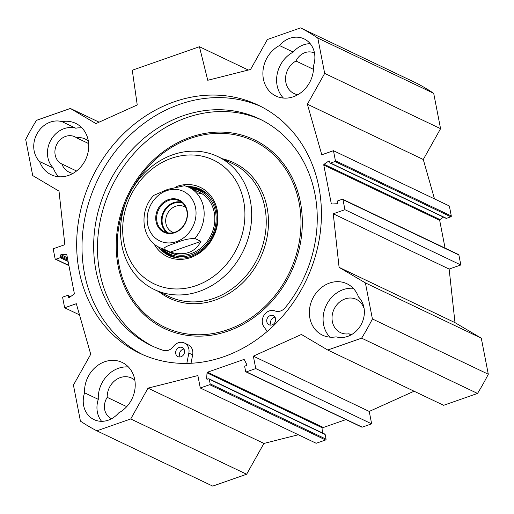 <?xml version="1.0" encoding="UTF-8"?>
<svg xmlns="http://www.w3.org/2000/svg" width="514" height="514" viewBox="0 0 514 514"><rect width="100%" height="100%" fill="white"/><g stroke="black" fill="none" stroke-linecap="round" stroke-linejoin="round"><path stroke-width="0.77" d="M433.7 93.342A225.53 194.722 -64.5 0 0 416.501 83.172L300.606 27.891A225.53 194.722 115.5 0 1 317.806 38.062L324.675 73.399L440.569 128.686L433.7 93.342L317.806 38.062M440.569 128.686L423.273 159.501L434.497 198.892M333.464 150.698L449.358 205.986L451.305 215.996A0.668 0.578 115.5 0 1 450.842 216.824L446.46 218.354A0.668 0.578 115.5 0 1 446.056 218.341L330.155 163.054A0.668 0.578 -64.5 0 0 330.566 163.073L334.948 161.537A0.668 0.578 -64.5 0 0 335.411 160.715L333.464 150.698L321.783 154.785L307.378 104.213L324.675 73.399M443.505 217.12L439.978 219.574A0.668 0.578 -64.5 0 0 439.669 220.32L445.079 248.121M365.396 282.906L339.092 267.351L333.252 213.779L344.933 209.693L342.986 199.683A0.668 0.578 -64.5 0 0 342.69 199.278L458.584 254.565A0.668 0.578 115.5 0 1 458.88 254.963L460.827 264.98L449.146 269.066L454.986 322.631L481.29 338.186L365.396 282.906L372.406 318.95A226.044 195.166 115.5 0 1 361.625 338.161L327.733 350.021L301.422 334.466L253.344 356.157L255.76 368.577L246.341 371.873A0.668 0.578 115.5 0 1 245.641 371.455L244.735 366.797A0.668 0.578 115.5 0 1 245.197 365.968L246.392 365.55A0.668 0.578 -64.5 0 0 246.804 364.561L244.356 359.781A0.668 0.578 -64.5 0 0 243.707 359.53L207.508 372.194A0.668 0.578 -64.5 0 0 207.033 372.843L206.641 378.619A0.668 0.578 -64.5 0 0 207.36 379.21L208.555 378.792A0.668 0.578 115.5 0 1 209.262 379.21L210.168 383.868A0.668 0.578 115.5 0 1 209.699 384.69L200.287 387.986L197.871 375.567L148.026 388.147L130.729 418.961L96.838 430.828A226.044 195.166 115.5 0 1 80.435 421.133L73.431 385.082L90.727 354.268L76.323 303.697L64.642 307.783L79.503 314.876M327.733 350.021L443.627 405.302L477.519 393.441A226.044 195.166 -64.5 0 0 488.3 374.237L481.29 338.186M245.936 371.853L361.83 427.14A0.668 0.578 -64.5 0 0 362.241 427.153L371.654 423.857L369.238 411.438L414.078 391.212M322.599 433.019L322.933 428.13A0.668 0.578 115.5 0 1 323.402 427.481L345.98 419.578M200.287 387.986L316.181 443.274L325.6 439.978A0.668 0.578 -64.5 0 0 326.062 439.155L325.156 434.497A0.668 0.578 -64.5 0 0 324.861 434.092L208.967 378.812M96.838 430.828L212.732 486.109L246.624 474.249L263.92 443.434L298.319 434.754M81.925 127.883A28.463 24.576 -64.5 0 0 75.725 128.198L62.001 121.651A28.463 24.576 115.5 0 1 75.661 123.347A28.463 24.576 115.5 0 1 85.587 159.616A28.463 24.576 115.5 0 1 51.156 174.728A28.463 24.576 115.5 0 1 39.623 161.531L53.347 168.078A28.463 24.576 -64.5 0 0 58.615 176.745M279.481 45.54A23.438 20.239 115.5 0 1 304.108 38.884A23.438 20.239 115.5 0 1 313.527 65.67A28.463 24.576 115.5 0 1 301.699 92.057A28.463 24.576 115.5 0 1 275.967 96.054A28.463 24.576 115.5 0 1 262.956 71.407A28.463 24.576 115.5 0 1 279.481 45.54L293.205 52.087A28.463 24.576 -64.5 0 0 283.432 98.065M353.214 288.29A28.463 24.576 -64.5 0 0 326.242 305.412A28.463 24.576 -64.5 0 0 329.904 337.152M336.105 336.831A28.463 24.576 115.5 0 1 322.445 335.134A28.463 24.576 115.5 0 1 312.518 298.865A28.463 24.576 115.5 0 1 346.95 283.754A28.463 24.576 115.5 0 1 358.483 296.951A23.438 20.239 115.5 0 1 360.944 324.964A23.438 20.239 115.5 0 1 336.105 336.831M128.397 366.964A28.463 24.576 -64.5 0 0 98.302 399.359L84.579 392.812A28.463 24.576 115.5 0 1 96.407 366.431A28.463 24.576 115.5 0 1 122.139 362.434A28.463 24.576 115.5 0 1 135.15 387.074A28.463 24.576 115.5 0 1 118.625 412.941A23.438 20.239 115.5 0 1 93.998 419.597A23.438 20.239 115.5 0 1 84.579 392.812M39.623 161.531A23.438 20.239 115.5 0 1 37.162 133.518A23.438 20.239 115.5 0 1 62.001 121.651M75.725 128.198A23.438 20.239 -64.5 0 0 50.886 140.065A23.438 20.239 -64.5 0 0 53.347 168.078M88.376 141.177A18.42 15.902 -64.5 0 0 85.061 138.96A18.42 15.902 -64.5 0 0 76.554 137.81A15.067 13.011 -64.5 0 0 74.813 136.775A15.067 13.011 -64.5 0 0 56.579 144.775A15.067 13.011 -64.5 0 0 61.834 163.979A15.067 13.011 -64.5 0 0 61.86 163.985A18.42 15.902 -64.5 0 0 69.204 172.209A18.42 15.902 -64.5 0 0 73.007 173.385M88.665 143.586L76.554 137.81M76.554 170.995L61.86 163.985M310.231 43.709A23.438 20.239 -64.5 0 0 293.205 52.087M314.497 53.122A15.067 13.011 -64.5 0 0 314.227 52.987A15.067 13.011 -64.5 0 0 295.98 61.012A18.42 15.902 -64.5 0 0 285.585 77.768A18.42 15.902 -64.5 0 0 294.021 93.529A18.42 15.902 -64.5 0 0 297.824 94.711M313.489 69.364L295.98 61.012M363.989 307.732A15.067 13.011 -64.5 0 0 363.719 307.597A15.067 13.011 -64.5 0 0 363.694 307.59A18.42 15.902 -64.5 0 0 356.35 299.366A18.42 15.902 -64.5 0 0 334.068 309.145A18.42 15.902 -64.5 0 0 340.493 332.616A18.42 15.902 -64.5 0 0 349 333.772A15.067 13.011 -64.5 0 0 350.741 334.8A15.067 13.011 -64.5 0 0 351.017 334.929M351.203 334.82L349 333.772M98.302 399.359A23.438 20.239 -64.5 0 0 101.599 421.319M134.848 380.264A18.42 15.902 -64.5 0 0 131.539 378.047A18.42 15.902 -64.5 0 0 115.027 380.521A18.42 15.902 -64.5 0 0 107.22 397.348A15.067 13.011 -64.5 0 0 111.326 418.589A15.067 13.011 -64.5 0 0 111.602 418.711M126.72 406.651L107.22 397.348M260.887 106.482A137.469 118.689 -64.5 0 0 97.268 180.684A137.469 118.689 -64.5 0 0 142.551 354.551M223.828 356.703A137.469 118.689 115.5 0 1 139.866 353.317A137.469 118.689 115.5 0 1 91.929 178.14A137.469 118.689 115.5 0 1 258.24 105.171A137.469 118.689 115.5 0 1 320.055 234.121A137.469 118.689 115.5 0 1 223.828 356.703M68.921 265.648L55.416 259.204A0.668 0.578 -64.5 0 1 55.12 258.805L53.173 248.789L64.854 244.703L59.014 191.137L32.71 175.576L25.7 139.532A226.044 195.166 115.5 0 1 36.481 120.327L70.373 108.46L95.951 123.585L137.238 104.959L132.278 70.219L199.432 46.716L207.759 80.28L250.562 69.48L267.376 39.52L300.606 27.891M248.333 70.039L199.432 46.716M342.69 199.278A0.668 0.578 -64.5 0 0 342.279 199.265L337.904 200.794A0.668 0.578 -64.5 0 0 337.435 201.623L337.685 202.895A0.668 0.578 115.5 0 1 337.055 203.75L331.8 203.981A0.668 0.578 115.5 0 1 331.26 203.531L323.775 165.033A0.668 0.578 115.5 0 1 324.083 164.287L328.754 161.043A0.668 0.578 115.5 0 1 329.615 161.383L329.859 162.655A0.668 0.578 -64.5 0 0 330.155 163.054M55.416 259.204A0.668 0.578 -64.5 0 0 55.827 259.223L60.202 257.687A0.668 0.578 -64.5 0 0 60.665 256.865L60.421 255.587A0.668 0.578 115.5 0 1 61.05 254.732L66.306 254.501A0.668 0.578 115.5 0 1 66.846 254.95L74.331 293.449A0.668 0.578 115.5 0 1 74.022 294.194L69.351 297.439A0.668 0.578 115.5 0 1 68.49 297.105L68.24 295.833A0.668 0.578 -64.5 0 0 67.54 295.415L63.158 296.944A0.668 0.578 -64.5 0 0 62.695 297.773L64.642 307.783M344.933 209.693L460.827 264.98M333.252 213.779L449.146 269.066M339.092 267.351L454.986 322.631M307.378 104.213L423.273 159.501M488.3 374.237L372.406 318.95M99.099 122.165L70.373 108.46M477.519 393.441L361.625 338.161M369.238 411.438L253.344 356.157M371.654 423.857L255.76 368.577M263.92 443.434L148.026 388.147M246.624 474.249L130.729 418.961M170.198 252.143L164.101 249.232C162.829 247.048 171.837 244.446 176.771 242.557C182.913 239.922 188.946 238.554 194.857 238.47L200.961 241.374L170.198 252.143C184.674 256.158 194.928 252.567 200.961 241.374M184.597 185.682L167.692 189.364L153.795 195.365M175.004 232.206A17.161 14.816 115.5 0 1 164.519 231.782A17.161 14.816 115.5 0 1 158.537 209.911A17.161 14.816 115.5 0 1 179.296 200.801A17.161 14.816 115.5 0 1 187.019 216.902A17.161 14.816 115.5 0 1 175.004 232.206M174.818 232.681A17.829 15.394 -64.5 0 0 183.459 203.171A17.829 15.394 -64.5 0 0 156.532 212.59A17.829 15.394 -64.5 0 0 174.818 232.681M182.502 202.979A16.705 14.424 -64.5 0 0 173.931 203.203A16.705 14.424 -64.5 0 0 162.398 217.114A16.705 14.424 -64.5 0 0 168.226 232.906M173.816 232.566A14.026 12.111 115.5 0 1 172.126 231.936A14.026 12.111 115.5 0 1 165.816 218.778A14.026 12.111 115.5 0 1 175.634 206.275A14.026 12.111 115.5 0 1 184.198 206.615A14.026 12.111 115.5 0 1 185.76 207.534M275.568 318.686A5.024 4.337 115.5 0 1 273.84 323.807A5.024 4.337 115.5 0 1 269.028 324.752A5.024 4.337 115.5 0 1 267.274 318.346A5.024 4.337 115.5 0 1 273.352 315.68A5.024 4.337 115.5 0 1 275.568 318.686M274.984 317.164A5.024 4.337 -64.5 0 0 271.084 320.164A5.024 4.337 -64.5 0 0 271.206 325.086M184.481 350.561A5.024 4.337 115.5 0 1 182.753 355.682A5.024 4.337 115.5 0 1 177.94 356.626A5.024 4.337 115.5 0 1 176.186 350.227A5.024 4.337 115.5 0 1 182.264 347.56A5.024 4.337 115.5 0 1 184.481 350.561M183.896 349.045A5.024 4.337 -64.5 0 0 180.003 352.045A5.024 4.337 -64.5 0 0 180.118 356.96M261.42 119.884A125.577 108.422 -64.5 0 0 111.409 187.437A125.577 108.422 -64.5 0 0 153.307 346.526M267.235 331.44L263.913 326.795A10.049 8.674 115.5 0 1 264.324 314.825A10.049 8.674 115.5 0 1 275.016 310.931A10.049 8.674 -64.5 0 0 285.219 307.68A125.577 108.422 -64.5 0 0 259.525 118.952A125.577 108.422 -64.5 0 0 107.599 185.618A125.577 108.422 -64.5 0 0 151.392 345.639A125.577 108.422 -64.5 0 0 163.291 350.349A10.049 8.674 -64.5 0 0 173.385 346.5A10.049 8.674 115.5 0 1 184.43 343.024A10.049 8.674 115.5 0 1 188.844 353.067L186.839 363.411M184.43 343.024L188.24 344.843A10.049 8.674 115.5 0 1 192.654 354.885L191.028 363.269M201.482 189.807A36.667 31.662 -64.5 0 0 189.627 187.642M160.792 248.095A36.667 31.662 -64.5 0 0 169.935 255.946M162.893 249.097A34.933 30.159 -64.5 0 0 191.356 254.957A34.933 30.159 -64.5 0 0 216.156 218.893A34.933 30.159 -64.5 0 0 191.728 188.644M166.78 250.511A33.487 28.912 -64.5 0 0 191.06 253.601A33.487 28.912 -64.5 0 0 214.801 220.371A33.487 28.912 -64.5 0 0 193.797 190.418M202.471 194.035A33.487 28.912 -64.5 0 0 196.457 192.911M171.927 252.65A33.487 28.912 -64.5 0 0 173.841 254.051M250.324 200.582A73.675 63.607 -64.5 0 0 217.807 156.564A73.675 63.607 -64.5 0 0 128.68 195.673A73.675 63.607 -64.5 0 0 154.373 289.555A73.675 63.607 -64.5 0 0 224.997 275.722A73.675 63.607 -64.5 0 0 250.324 200.582M243.655 201.019A68.651 59.271 -64.5 0 0 143.162 177.317A68.651 59.271 -64.5 0 0 164.589 287.564A68.651 59.271 -64.5 0 0 243.655 201.019M153.988 243.797A38.344 33.108 -64.5 0 0 195.712 255.329A38.344 33.108 -64.5 0 0 217.236 210.271A38.344 33.108 -64.5 0 0 176.411 186.588M158.434 246.913A36.667 31.662 -64.5 0 0 168.778 255.426A36.667 31.662 -64.5 0 0 203.929 248.545A36.667 31.662 -64.5 0 0 216.535 211.145A36.667 31.662 -64.5 0 0 200.351 189.236A36.667 31.662 -64.5 0 0 187.224 186.556M323.402 427.481L207.508 372.194M244.394 359.858L243.707 359.53M68.49 297.105L69.281 297.477M68.24 295.833L70.27 296.796M55.827 259.223L68.889 265.449M60.202 257.687L68.111 261.459M60.665 256.865L67.887 260.302M60.421 255.587L67.636 259.03M61.05 254.732L67.392 257.758M66.306 254.501L66.743 254.713M323.775 165.033L439.669 220.32M331.26 203.531L332.166 203.962M342.986 199.683L458.88 254.963M335.411 160.715L451.305 215.996M334.948 161.537L450.842 216.824M330.566 163.073L446.46 218.354M328.754 161.043L329.628 161.46M324.083 164.287L439.978 219.574M362.241 427.153L246.341 371.873M322.933 428.13L207.033 372.843M207.669 379.107L206.641 378.619M325.156 434.497L209.262 379.21M326.062 439.155L210.168 383.868M325.6 439.978L209.699 384.69M188.42 233.375A27.46 23.708 -64.5 0 0 195.545 207.772A27.46 23.708 -64.5 0 0 162.334 192.66A27.46 23.708 -64.5 0 0 151.071 233.163A27.46 23.708 -64.5 0 0 188.42 233.375M194.857 238.47A33.487 28.912 -64.5 0 0 203.544 207.238A33.487 28.912 -64.5 0 0 188.767 187.231L184.308 185.58M153.789 195.371C138.562 210.695 141.434 239.652 159.931 247.684A33.487 28.912 -64.5 0 0 164.101 249.232M181.551 202.182A17.161 14.816 -64.5 0 0 173.559 202.644A17.161 14.816 -64.5 0 0 161.807 216.458A17.161 14.816 -64.5 0 0 167.005 232.669M192.654 354.885L188.844 353.067M203.024 190.694A36.507 31.515 -64.5 0 0 189.949 187.796M161.113 248.243A36.507 31.515 -64.5 0 0 171.592 256.582M209.93 196.778A35.774 30.885 -64.5 0 0 191.208 188.394M162.373 248.847A35.774 30.885 -64.5 0 0 180.671 258.124M300.407 202.22A104.528 90.252 -64.5 0 0 147.383 166.125A104.528 90.252 -64.5 0 0 180.016 333.997A104.528 90.252 -64.5 0 0 300.407 202.22M127.44 198.391A103.192 89.095 -64.5 0 0 196.65 334.743A103.192 89.095 -64.5 0 0 299.077 202.555A103.192 89.095 -64.5 0 0 224.188 133.441A103.192 89.095 -64.5 0 0 130.01 193.001M158.98 291.753A75.012 64.764 -64.5 0 0 236.054 288.598A75.012 64.764 -64.5 0 0 267.1 207.617A75.012 64.764 -64.5 0 0 222.421 158.762M154.373 289.555L168.92 296.494A73.675 63.607 -64.5 0 0 239.543 282.668A73.675 63.607 -64.5 0 0 264.877 207.521A73.675 63.607 -64.5 0 0 232.36 163.503L217.807 156.564M70.495 296.642L67.944 295.428M199.438 192.326L188.767 187.231M170.603 252.772L159.931 247.684"/></g></svg>
